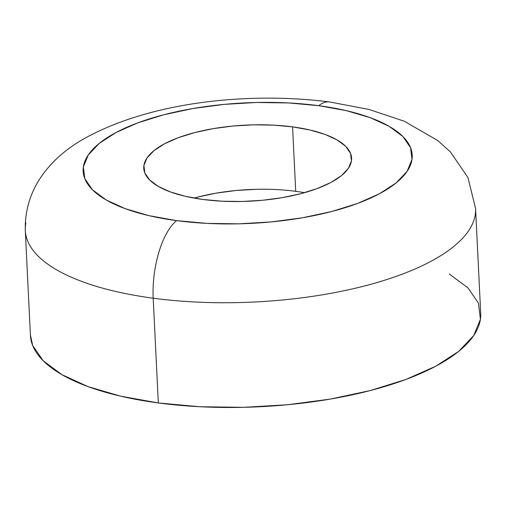 <?xml version="1.0" encoding="UTF-8"?>
<svg xmlns="http://www.w3.org/2000/svg" width="506" height="506" viewBox="0 0 506 506"><rect width="100%" height="100%" fill="white"/><g stroke="black" fill="none" stroke-linecap="round" stroke-linejoin="round"><path stroke-width="0.76" d="M25.901 222.868A225.41 82.541 -2.8 0 0 153.191 298.205A60.688 25.294 -82.4 0 1 176.613 220.629A164.722 60.322 177.2 0 1 99.265 143.362A164.722 60.322 177.2 0 1 318.742 105.684A60.688 25.294 -82.4 0 1 329.906 101.997A60.688 25.294 97.6 0 0 318.742 105.684A164.722 60.322 177.2 0 1 396.097 182.951A164.722 60.322 177.2 0 1 176.613 220.629A60.688 25.294 97.6 0 0 153.191 298.205L158.315 402.953A225.41 82.541 -2.8 0 0 480.7 313.303L475.577 208.548A225.41 82.541 177.2 0 1 153.191 298.205A225.41 82.541 -2.8 0 0 474.976 216.252M304.492 192.685A104.034 38.095 -2.8 0 0 295.713 191.325L292.563 126.861A104.034 38.095 177.2 0 1 351.588 158.074A104.034 38.095 177.2 0 1 202.798 199.453L221.944 201.198L242.083 201.477L262.437 200.281L282.221 197.663L300.684 193.716L317.104 188.599L330.861 182.502L341.417 175.658L348.368 168.34L351.455 160.819L350.55 153.388L345.699 146.329L337.072 139.922L325.016 134.406L309.988 129.998L292.563 126.861L273.411 125.121L253.272 124.837L232.924 126.032L213.134 128.65L194.677 132.597L178.257 137.714L164.501 143.818L153.944 150.655L146.987 157.98L143.906 165.5L144.805 172.925L149.662 179.984L158.283 186.391L170.345 191.907L185.373 196.315L202.798 199.453A104.034 38.095 177.2 0 1 143.767 168.239A104.034 38.095 177.2 0 1 292.563 126.861L295.713 191.325A104.034 38.095 -2.8 0 0 194.019 198.093M176.613 220.629L149.03 215.664L125.229 208.681L106.14 199.946L92.484 189.801L84.799 178.631L83.37 166.86L88.253 154.956L99.265 143.362L115.982 132.534L137.758 122.876L163.761 114.773L192.982 108.524L224.316 104.375L256.542 102.484L288.426 102.933L318.742 105.684L346.332 110.656L370.133 117.639L389.222 126.367L402.877 136.519L410.562 147.689L411.992 159.453L407.109 171.357L396.097 182.951L379.38 193.785L357.603 203.437L331.601 211.546L302.373 217.789L271.045 221.938L238.819 223.829L206.935 223.386L176.613 220.629M197.827 197.062L216.29 193.115L236.074 190.496L256.428 189.301M30.404 334.966L32.669 345.478L43.187 360.765L61.871 374.649L88 386.603L120.561 396.16L158.315 402.953L199.807 406.729L243.437 407.336L287.534 404.749L330.405 399.076L370.398 390.524L405.983 379.43L435.78 366.217L458.657 351.398L473.724 335.535L480.409 319.242L478.455 303.138L467.936 287.857L449.252 273.967M153.191 298.205A225.41 82.541 177.2 0 1 25.3 230.572L30.423 335.32A225.41 82.541 -2.8 0 0 158.315 402.953L153.191 298.205M475.577 208.548L467.961 177.568L450.429 151.939L437.722 140.504L404.224 121.206L369.089 109.473L329.526 101.94C249.736 91.757 153.438 101.548 87.652 136.759C56.027 153.457 23.991 184.614 25.3 230.572"/></g></svg>
